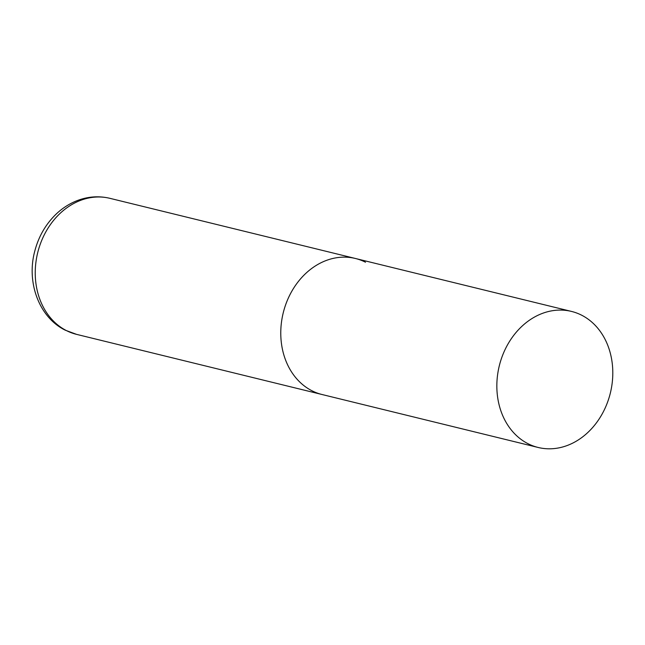 <?xml version="1.0" encoding="UTF-8"?>
<svg xmlns="http://www.w3.org/2000/svg" width="645" height="645" viewBox="0 0 645 645"><rect width="100%" height="100%" fill="white"/><g stroke="black" fill="none" stroke-linecap="round" stroke-linejoin="round"><path stroke-width="0.97" d="M538.156 447.469A70.031 57.171 103.8 0 0 606.252 405.528A70.031 57.171 103.8 0 0 571.486 311.422A70.031 57.171 103.8 0 0 503.39 353.363A70.031 57.171 103.8 0 0 538.156 447.469L76.545 334.36A70.031 57.171 -76.2 0 1 66.459 330.619A70.031 57.171 -76.2 0 1 39.498 246.406A70.031 57.171 -76.2 0 1 109.876 198.321L355.419 258.484A70.031 57.171 103.8 0 0 287.315 300.417A70.031 57.171 103.8 0 0 322.081 394.522A70.031 57.171 -76.2 0 1 311.995 390.781A70.031 57.171 -76.2 0 1 285.034 306.569A70.031 57.171 -76.2 0 1 355.419 258.484A70.031 57.171 -76.2 0 1 365.505 262.225M76.545 334.36L65.226 330.167C38.934 317.3 26.405 282.3 34.693 251.445C38.579 236.392 45.94 223.742 56.784 213.495C62.879 207.843 69.66 203.562 77.126 200.643C87.946 196.491 98.862 195.717 109.876 198.321M355.419 258.484L571.486 311.422"/></g></svg>
